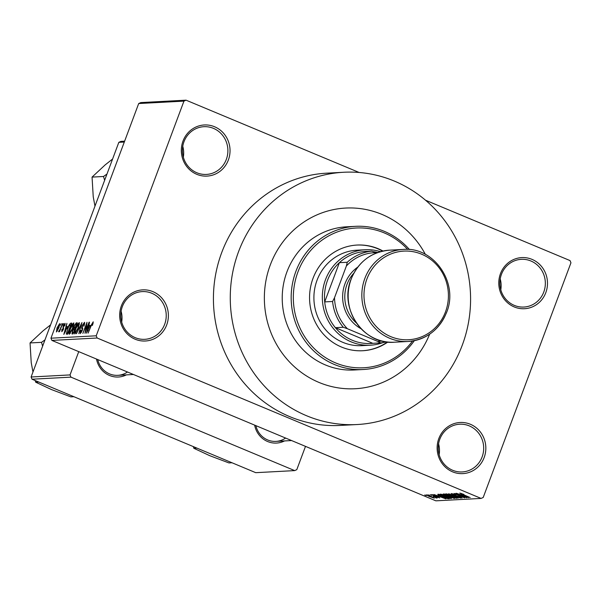 <?xml version="1.0" encoding="UTF-8"?>
<svg xmlns="http://www.w3.org/2000/svg" width="601" height="601" viewBox="0 0 601 601"><rect width="100%" height="100%" fill="white"/><g stroke="black" fill="none" stroke-linecap="round" stroke-linejoin="round"><path stroke-width="0.9" d="M438.813 438.58A25.603 24.356 -93 0 1 470.38 424.268A25.603 24.356 -93 0 1 484.158 457.526A25.603 24.356 -93 0 1 452.591 471.838A25.603 24.356 -93 0 1 438.813 438.58M482.122 456.925A23.897 22.733 87 0 0 459.69 424.216A23.897 22.733 87 0 0 439.797 439.241A23.897 22.733 87 0 0 462.229 471.943A23.897 22.733 87 0 0 482.122 456.925M438.572 443.831A23.897 22.733 -93 0 1 439.151 454.694M121.349 305.962A25.603 24.356 -93 0 1 152.917 291.65A25.603 24.356 -93 0 1 166.702 324.908A25.603 24.356 -93 0 1 135.135 339.219A25.603 24.356 -93 0 1 121.349 305.962M164.666 324.3A23.897 22.733 87 0 0 142.234 291.598A23.897 22.733 87 0 0 122.341 306.623A23.897 22.733 87 0 0 144.773 339.325A23.897 22.733 87 0 0 164.666 324.3M121.109 311.205A23.897 22.733 -93 0 1 121.687 322.068M183.004 141.062A25.603 24.356 -93 0 1 214.572 126.751A25.603 24.356 -93 0 1 228.357 160.009A25.603 24.356 -93 0 1 196.79 174.32A25.603 24.356 -93 0 1 183.004 141.062M226.322 159.408A23.897 22.733 87 0 0 203.882 126.698A23.897 22.733 87 0 0 183.989 141.723A23.897 22.733 87 0 0 206.428 174.425A23.897 22.733 87 0 0 226.322 159.408M182.764 146.306A23.897 22.733 -93 0 1 183.343 157.169M500.46 273.68A25.603 24.356 -93 0 1 532.028 259.377A25.603 24.356 -93 0 1 545.813 292.627A25.603 24.356 -93 0 1 514.246 306.938A25.603 24.356 -93 0 1 500.46 273.68M543.777 292.026A23.897 22.733 87 0 0 521.345 259.324A23.897 22.733 87 0 0 501.452 274.341A23.897 22.733 87 0 0 523.884 307.051A23.897 22.733 87 0 0 543.777 292.026M500.22 278.932A23.897 22.733 -93 0 1 500.798 289.795M238.559 251.669A126.315 120.14 87 0 0 357.137 424.531A126.315 120.14 87 0 0 462.289 345.132A126.315 120.14 87 0 0 343.704 172.262A126.315 120.14 87 0 0 238.559 251.669M343.704 172.262L326.869 173.163A126.315 120.14 87 0 0 221.716 252.563A126.315 120.14 87 0 0 340.301 425.425L357.137 424.531M425.38 254.381A90.466 86.048 87 0 0 345.613 208.059A90.466 86.048 87 0 0 270.3 264.928A90.466 86.048 87 0 0 355.236 388.734A90.466 86.048 87 0 0 429.632 334.209A90.466 86.048 87 0 1 355.236 388.734A90.466 86.048 87 0 1 270.3 264.928A90.466 86.048 87 0 1 345.613 208.059A90.466 86.048 87 0 1 425.38 254.381M429.407 495.472L427.889 494.841L429.452 495.337M433.223 496.434L437.265 497.966L435.702 497.47L436.664 498.064L435.935 497.906L433.276 496.298M435.312 497.485L434.793 496.937M431.698 495.352L430.188 494.721L431.751 495.216M432.885 494.796L433.539 495.555L438.264 496.944L439.707 497.898L433.396 495.652L431.721 494.57L435.011 495.562L432.803 494.773M438.595 497.44L438.144 496.892M438.88 495.742L445.927 498.868L433.922 494.518L437.723 495.81L438.933 495.6M440.435 494.112L447.016 496.253C450.089 497.5 451.509 498.297 451.291 498.642L444.56 496.441L440.248 494.18M445.934 493.819L452.515 495.96C455.588 497.207 457.015 498.004 456.79 498.349L450.059 496.148L445.747 493.887M459.9 493.075L463.919 494.413L461.553 493.939L470.192 497.575L459.765 493.12M461.2 493.368L461.553 493.939M50.957 338.198L96.22 335.794L97.137 338.01L481.108 498.417L435.853 500.828L51.881 340.414L50.957 338.198L138.696 103.537L140.799 102.583L186.055 100.172L183.951 101.126L138.696 103.537M97.137 338.01L51.881 340.414M461.463 494.54L468.502 497.666L456.497 493.316L460.298 494.608L461.515 494.39M464.25 496.892L455.783 493.353L466.699 497.756L456.444 494.307L464.596 497.868L454.01 493.451L464.303 496.757M452.5 493.767L453.53 494.848L460.156 496.809L462.101 498.071L457.939 496.802L460.854 497.553L459.788 496.809L453.214 494.871L451.186 493.534L455.874 494.969L452.237 494.105L452.38 493.729M458.172 498.214L448.639 493.737L460.539 498.086L450.059 494.247L458.225 498.056M445.349 495.374C443.373 494.548 442.674 494.097 443.268 494.022L444.304 493.969L454.882 498.387L450.262 497.38L445.401 495.239M441.9 496.614C438.805 495.359 437.445 494.593 437.821 494.315L438.798 494.262L449.383 498.68L447.715 498.68L441.953 496.479M429.475 496.606L426.342 494.856L431.263 496.471L434.313 498.191L429.527 496.471M426.244 495.645L424.734 495.006L426.297 495.502M481.108 498.417L483.212 497.463L570.95 262.802L570.033 260.586L425.485 200.193M359.158 172.487L186.055 100.172M60.295 325.269L61.227 323.669L60.295 325.269M60.663 327.8L62.564 323.593L59.544 331.669L59.694 330.4L58.755 331.85L58.597 331.436L60.949 327.921M58.755 331.85L58.597 331.436L59.026 331.617M62.594 325.149L63.518 323.548L62.594 325.149M65.133 323.421L64.758 325.885L64.367 326.042L64.457 324.487L63.533 325.765L63.413 329.348L61.798 331.692L61.888 329.423L62.271 329.265L62.219 330.535L63.015 329.528L63.128 325.982L65.028 323.346M65.096 324.728L64.457 324.487M62.744 330.775L62.136 330.527L62.752 330.76M67.477 326.583L63.834 334.404L66.914 323.368L66.32 326.644L67.748 326.696M73.878 322.97L72.841 328.341L69.363 334.254C68.717 333.578 68.995 331.699 70.204 328.619L72.03 324.615L73.773 322.895M79.377 322.677L78.34 328.048L74.862 333.961C74.216 333.285 74.494 331.406 75.703 328.326L77.529 324.322L79.272 322.602M93.268 321.903L92.516 325.254L92.126 325.411L92.584 323.128L91.908 323.984L88.122 333.112L90.939 325.577L93.185 321.843M93.147 323.353L92.584 323.128M96.22 335.794L183.951 101.126M90.06 325.381L86.416 333.202L89.496 322.166L88.895 325.441L90.33 325.494M85.455 331.083L89.113 322.181L84.966 333.285L86.521 324.48L82.863 333.397L87.01 322.294L85.74 331.204M84.666 322.414L84.08 325.982L83.697 326.148L83.862 323.593L82.472 325.532L82.269 330.588L80.181 333.675L80.406 330.415L80.797 330.257L80.654 332.383L82.262 329.438L81.646 328.184L82.127 325.569L84.538 322.316M84.703 323.916L83.862 323.593M80.542 332.361L81.285 332.646L80.542 332.361M76.432 333.735L81.961 322.564L78.806 333.608L81.33 323.871L76.432 333.735M72.105 333.968L72.233 331.226L73.465 328.882L74.021 326.178L76.259 322.865L77.296 322.812L73.149 333.908L71.917 333.938M67.447 328.837C68.544 325.682 69.663 323.789 70.813 323.158L71.797 323.105L67.65 334.201L66.253 334.073L67.733 328.957M59.724 323.699L58.898 327.748L56.404 331.977L57.005 327.928L59.642 323.631M32.018 379.216L255.748 472.679L294.693 470.606L70.956 377.143L32.018 379.216L31.102 376.992L118.833 142.332L120.936 141.378L124.625 141.182M183.373 149.123L182.479 148.748M31.102 376.992L70.039 374.919L78.746 351.638M124.302 142.039L118.833 142.332M294.693 470.606L296.796 469.651L305.503 446.37M126.413 374.874A22.192 21.103 -93 0 1 96.513 359.067M284.536 440.931A22.192 21.103 -93 0 1 254.636 425.125M70.039 374.919L70.956 377.143M255.876 425.636A20.487 19.48 87 0 0 275.904 441.389A20.487 19.48 87 0 0 285.603 438.054M97.753 359.578A20.487 19.48 87 0 0 117.781 375.332A20.487 19.48 87 0 0 127.472 371.996M93.14 323.361L92.667 323.165M90.12 325.952L88.895 325.441M87.941 329.934L89.459 326.689L88.527 326.734L87.002 332.037L88.219 330.047M84.696 323.939L84.057 323.676M82.78 328.657L81.646 328.184M77.905 324.48L77.529 324.322M75.343 332.661L78.01 328.048L78.641 323.871L76.026 328.341L75.23 330.843L75.343 332.661L76.004 332.939L75.343 332.661M79.437 324.209L78.821 323.947M79.445 324.179L78.641 323.871M73.585 332.751L74.539 329.318L73.465 328.882M74.824 329.438L73.517 329.476L72.631 331.023L72.713 332.661L73.299 332.631M73.465 333.059L72.428 332.623L73.495 332.984M75.02 328.018L76.477 324.127L75.365 324.322L74.359 326.155L74.359 328.056L75.305 328.138M75.208 328.409L74.148 328.026L75.185 328.462M72.405 324.773L72.03 324.615M70.49 333.247L69.739 332.939L72.511 328.341L73.134 324.164L70.527 328.634L69.731 331.136L69.844 332.954L70.497 333.232M73.938 324.495L73.314 324.24M73.946 324.472L73.134 324.164M71.647 323.503L70.813 323.158M67.8 332.924L70.978 324.42L68.927 326.118L67.778 328.83L66.809 332.759L68.078 333.044M67.988 333.285L66.809 332.759M67.537 327.154L66.32 326.644M65.359 331.136L66.876 327.891L65.945 327.936L64.42 333.247L65.644 331.249M65.088 324.75L64.592 324.54M56.847 330.82L58.567 327.77L59.093 324.773L57.365 327.83L56.847 330.82L57.373 331.046L56.847 330.82M465.354 496.366L461.651 495.119L467.202 497.215L465.407 496.216M461.861 494.555L461.651 495.119M446.813 493.947L446.596 494.54M447.272 494.06L450.427 496.141L455.55 497.838L455.813 497.455M455.55 497.838L447.167 494.03M454.003 498.019L453.845 498.447M453.312 497.891L449.27 496.666L453.364 497.756M449.473 496.125L449.27 496.666M448.917 496.05L445.206 494.503L444.282 494.615L448.962 495.915M444.492 494.045L444.297 494.578L444.485 494.045M444.65 494.112L444.282 494.615M441.314 494.24L441.089 494.833M441.773 494.353L444.928 496.434L450.051 498.131L450.314 497.748M450.051 498.131L441.667 494.322M447.94 498.079L447.715 498.68M447.858 498.049L439.699 494.796L438.858 494.901L439.061 494.368M439.241 494.443L439.797 495.517L442.253 496.606L447.813 498.184M442.772 497.568L439.076 496.321L444.62 498.417L442.832 497.418M439.278 495.757L439.076 496.321M427.521 495.089L429.738 496.561L433.404 497.425M433.223 497.726L427.461 495.074M377.781 252.503A46.089 43.835 87 0 0 373.206 251.676M369.818 251.398A46.089 43.835 87 0 0 363.845 251.579A46.089 43.835 87 0 0 339.37 262.675A46.089 43.835 87 0 0 324.698 301.897A46.089 43.835 87 0 0 335.388 327.688A46.089 43.835 87 0 0 352.306 340.256A46.089 43.835 87 0 0 372.785 343.314L380.681 342.893L377.623 341.368A44.384 42.213 87 0 0 382.138 341.037M383.025 342.585A47.795 45.458 -93 0 1 370.329 345.199A47.795 45.458 -93 0 1 351.187 341.871A47.795 45.458 -93 0 1 322.895 289.659A47.795 45.458 -93 0 1 365.25 249.746A47.795 45.458 -93 0 1 380.471 251.654M363.845 251.579L371.734 251.158L375.843 252.63A44.384 42.213 87 0 0 346.379 265.988L334.524 297.698A44.384 42.213 87 0 0 347.393 328.732L343.284 327.267L335.388 327.688L372.785 343.314M346.379 265.988L347.258 262.254L339.37 262.675L324.698 301.897L332.593 301.484L334.524 297.698M376.602 252.946L375.843 252.63M347.393 328.732L377.623 341.368M343.284 327.267A46.089 43.835 -93 0 1 332.593 301.484M386.503 341.871A46.089 43.835 -93 0 1 380.681 342.893M347.258 262.254A46.089 43.835 -93 0 1 371.734 251.158M383.017 251.03A52.918 50.326 87 0 0 357.084 245.05A52.918 50.326 87 0 0 313.031 278.316A52.918 50.326 87 0 0 362.711 350.736A52.918 50.326 87 0 0 387.863 342.037M382.604 251.12A52.918 50.326 87 0 0 356.821 245.065M407.673 249.438A69.986 66.568 87 0 0 297.916 271.998A69.986 66.568 87 0 0 327.042 358.572A69.986 66.568 87 0 0 412.549 341.007M414.322 340.684A71.692 68.191 -93 0 1 363.184 369.51A71.692 68.191 -93 0 1 295.88 271.397A71.692 68.191 -93 0 1 355.559 226.329A71.692 68.191 -93 0 1 409.469 249.565M355.559 226.329L346.612 226.81A71.692 68.191 87 0 0 286.932 271.877A71.692 68.191 87 0 0 354.237 369.991L363.184 369.51M370.329 345.199L361.907 345.65A47.795 45.458 -93 0 1 317.043 280.239A47.795 45.458 -93 0 1 356.829 250.196L365.25 249.746M362.448 350.744A52.918 50.326 87 0 0 387.442 341.992M44.977 339.881L41.507 342.337L42.618 346.176M73.893 396.705L70.82 396.87L51.611 389.621L35.684 382.198L35.196 380.538M41.507 342.337L30.05 342.946L43.159 330.745L50.589 324.863M32.965 371.996L31.229 362.658L30.05 342.946M38.764 382.033L35.684 382.198M232.024 462.77L228.943 462.928L209.734 455.678L193.807 448.256L193.319 446.596M196.888 448.091L193.807 448.256M106.986 174.035L103.515 176.484L92.058 177.1L105.167 164.899L112.597 159.017M103.515 176.484L104.627 180.33M94.973 206.151L93.238 196.805L92.058 177.1M353.779 273.26A34.137 32.469 87 0 0 347.025 284.341A34.137 32.469 87 0 0 356.431 323.037M361.073 328.747A35.842 34.092 -93 0 1 344.989 283.732A35.842 34.092 -93 0 1 357.79 267.092M348.437 301.912A30.726 29.224 -93 0 1 348.077 295.114M82.728 329.025L82.014 328.724M77.138 323.233L76.259 322.865M63.623 328.709L62.947 328.431M449.668 496.208L449.525 496.606M448.586 498.349L448.444 498.732M446.49 312.505A46.089 43.835 -93 0 1 408.124 341.481A46.089 43.835 -93 0 1 364.86 278.406A46.089 43.835 -93 0 1 403.226 249.438L389.546 250.166A46.089 43.835 87 0 0 351.179 279.134A46.089 43.835 87 0 0 394.444 342.209C363.77 345.199 338.671 308.613 351.089 279.165C358.474 261.615 371.29 251.947 389.546 250.166M366.895 279.007A44.384 42.213 87 0 0 390.793 336.65A44.384 42.213 87 0 0 445.506 311.844A44.384 42.213 87 0 0 421.617 254.2A44.384 42.213 87 0 0 366.895 279.007M66.959 332.924L67.966 333.345M133.46 374.498L117.781 375.332M275.904 441.389L291.583 440.556M394.444 342.209L408.124 341.481C426.379 339.693 439.196 330.024 446.581 312.475C458.999 283.026 433.899 246.44 403.226 249.438"/></g></svg>
